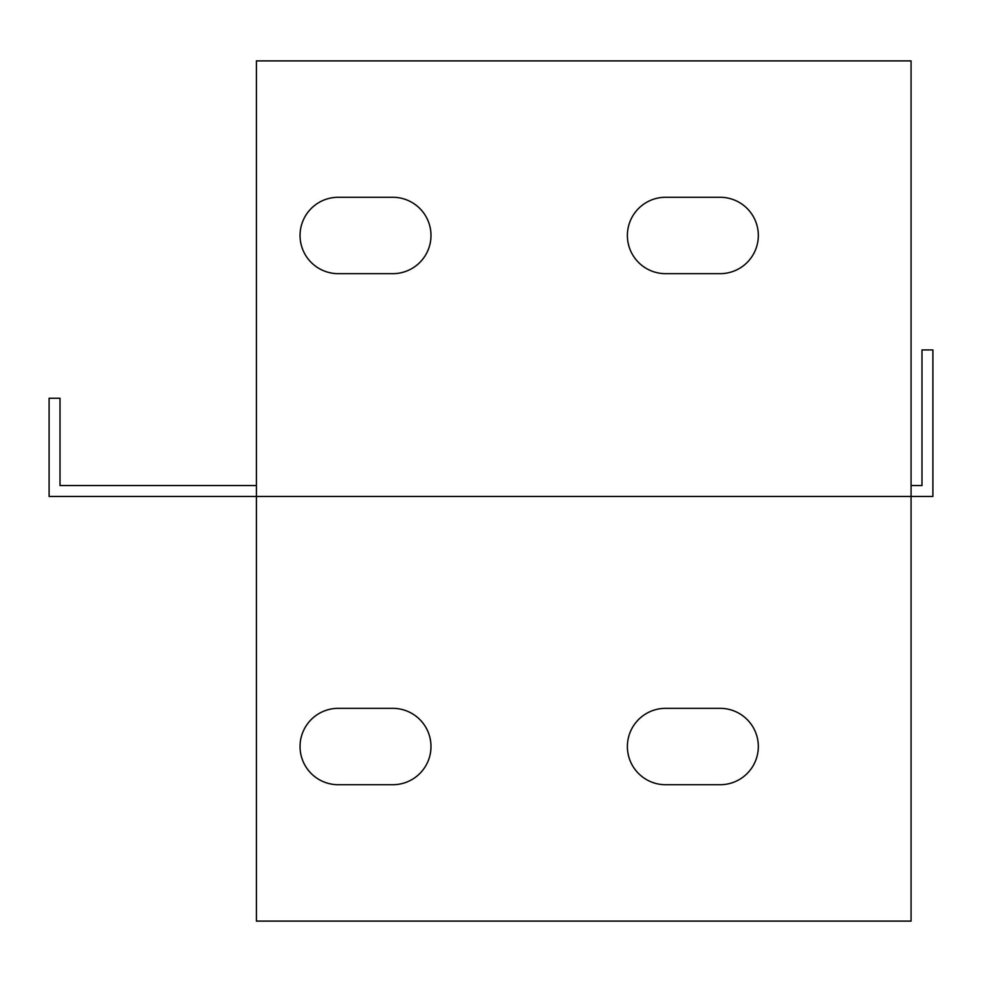 <?xml version="1.0" encoding="UTF-8"?>
<svg xmlns="http://www.w3.org/2000/svg" width="982" height="982" viewBox="0 0 982 982"><rect width="100%" height="100%" fill="white"/><g stroke="black" fill="none" stroke-linecap="round" stroke-linejoin="round"><path stroke-width="1.47" d="M911.075 485.55L921.988 485.55L921.988 349.923L932.9 349.923L932.9 496.45L911.075 496.45L911.075 60.896L256.412 60.896L256.412 496.45L911.075 496.45L911.075 921.104L256.412 921.104L256.412 496.45L49.1 496.45L49.1 398.262L60.012 398.262L60.012 485.55L256.412 485.55M392.8 708.341A38.188 38.188 0 0 1 430.988 746.529A38.188 38.188 0 0 1 392.8 784.716L338.25 784.716A38.188 38.188 0 0 1 300.05 746.529A38.188 38.188 0 0 1 338.25 708.341L392.8 708.341M665.575 784.716A38.188 38.188 0 0 1 627.388 746.529A38.188 38.188 0 0 1 665.575 708.341L720.137 708.341A38.188 38.188 0 0 1 758.325 746.529A38.188 38.188 0 0 1 720.137 784.716L665.575 784.716M338.25 273.659A38.188 38.188 0 0 1 300.05 235.471A38.188 38.188 0 0 1 338.25 197.284L392.8 197.284A38.188 38.188 0 0 1 430.988 235.471A38.188 38.188 0 0 1 392.8 273.659L338.25 273.659M665.575 273.659A38.188 38.188 0 0 1 627.388 235.471A38.188 38.188 0 0 1 665.575 197.284L720.137 197.284A38.188 38.188 0 0 1 758.325 235.471A38.188 38.188 0 0 1 720.137 273.659L665.575 273.659"/></g></svg>
